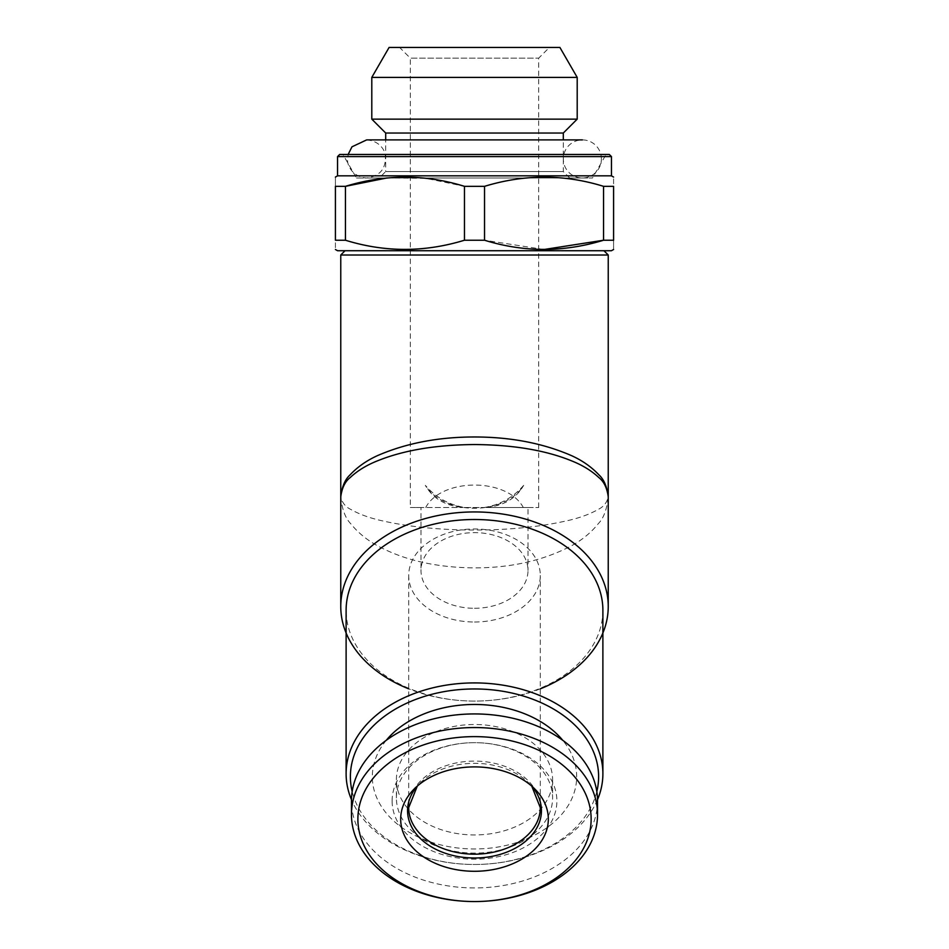 <?xml version="1.0" encoding="UTF-8"?>
<svg xmlns="http://www.w3.org/2000/svg" width="949" height="949" viewBox="0 0 949 949"><rect width="100%" height="100%" fill="white"/><g stroke="black" fill="none" stroke-linecap="round" stroke-linejoin="round"><path stroke-width="0.71" stroke-dasharray="4.75 3.56" d="M474.5 608.285A53.5 37.83 180 0 0 528 570.468A53.5 37.83 180 0 0 523.29 554.951A53.5 37.83 180 0 0 463.29 533.48A53.5 37.83 180 0 0 421 570.468A53.5 37.83 180 0 0 474.5 608.285M474.5 622.01A65.801 46.525 180 0 0 540.301 575.485A65.801 46.525 180 0 0 474.5 528.961A65.801 46.525 180 0 0 408.699 575.485A65.801 46.525 180 0 0 474.5 622.01M611.453 175.838L337.547 175.838M569.72 177.973L563.303 171.555L563.303 139.894L385.697 139.894L385.697 171.555L563.303 171.555L385.697 171.555L379.28 177.973L569.72 177.973L379.28 177.973M563.303 133.038L385.697 133.038M597.526 799.663A128.388 90.784 0 0 1 474.5 864.48A128.388 90.784 0 0 1 351.474 799.663M602.888 610.29A128.388 90.784 0 0 1 474.5 701.074A128.388 90.784 0 0 1 346.112 610.29M386.907 177.973L425.804 178.305L464.464 186.336L464.464 240.227C425.033 252.434 385.353 252.434 345.448 240.227L345.448 186.336L335.412 186.336L335.412 240.227C335.412 252.434 335.412 252.434 335.412 240.227L345.448 240.227M386.255 740.303A102.172 72.254 180 0 0 372.328 776.721A102.172 72.254 180 0 0 474.5 848.975A102.172 72.254 180 0 0 563.101 812.7A102.172 72.254 180 0 0 562.745 740.303M596.826 791.561A124.105 87.759 0 0 1 474.5 864.48A124.105 87.759 0 0 1 352.174 791.561M399.612 47.45L549.388 47.45L399.612 47.45L410.312 58.15L538.688 58.15L410.312 58.15L410.312 507.501L462.768 507.501L421 507.501L421 570.468M559.91 47.45L389.09 47.45M356.492 177.973L592.508 177.973L356.492 177.973L342.897 154.438L606.103 154.438L592.508 177.973M613.588 240.227C613.588 252.434 613.588 252.434 613.588 240.227L613.588 186.336C613.588 174.142 613.588 174.142 613.588 186.336L603.552 186.336L603.552 240.227L613.588 240.227M464.654 507.501L484.346 507.501L464.654 507.501C448.877 504.844 435.769 497.466 425.33 485.342C432.756 498.379 445.235 505.758 462.768 507.501M603.955 250.726L345.045 250.726L603.955 250.726M611.453 250.726L337.547 250.726M597.538 800.932A123.038 87 0 0 1 474.5 887.932A123.038 87 0 0 1 351.462 800.932M577.206 119.135L371.794 119.135M577.206 77.403L371.794 77.403M609.305 154.438L339.695 154.438M544.038 249.492L484.536 240.227L484.536 186.336C523.967 174.142 563.647 174.142 603.552 186.336M528 507.501L486.232 507.501L538.688 507.501L523.29 507.501L528 507.501L528 570.468M392.115 800.932A82.385 58.257 0 0 1 515.687 750.481A82.385 58.257 0 0 1 515.687 851.383A82.385 58.257 0 0 1 392.115 800.932M540.301 688.832A133.738 94.568 0 0 1 408.699 688.832M396.397 797.907A78.103 55.232 0 0 1 474.5 742.676A78.103 55.232 0 0 1 552.603 797.907A78.103 55.232 0 0 1 474.5 853.127A78.103 55.232 0 0 1 396.397 797.907L396.397 779.722A78.103 55.232 0 0 1 474.5 724.502A78.103 55.232 0 0 1 552.603 779.722A78.103 55.232 0 0 1 474.5 834.954A78.103 55.232 0 0 1 396.397 779.722M340.762 255.008L608.238 255.008M421 507.501L410.312 507.501M425.71 507.501C441.665 477.608 507.335 477.572 523.29 507.501M486.232 507.501C503.753 505.77 516.232 498.379 523.67 485.342A53.5 37.83 0 0 1 474.5 508.261A53.5 37.83 0 0 1 425.33 485.342M484.536 186.336L464.464 186.336M484.536 240.227L464.464 240.227M523.67 485.342C513.231 497.466 500.123 504.844 484.346 507.501M335.412 186.336C335.412 174.142 335.412 174.142 335.412 186.336M340.762 496.802C342.008 509.162 345.306 518.107 350.656 523.634C358.236 533.03 367.761 540.705 379.22 546.671C405.389 560.527 437.145 567.597 474.5 567.87C510.289 567.917 542.045 560.847 569.768 546.683C581.263 540.693 590.776 533.006 598.333 523.634C603.659 518.201 606.957 509.257 608.238 496.802C606.969 502.579 603.671 506.754 598.345 509.34C590.622 513.777 581.12 517.371 569.851 520.111C541.618 526.731 509.838 530.04 474.524 530.04C439.209 530.04 407.429 526.731 379.185 520.123C367.904 517.383 358.39 513.789 350.656 509.352C345.389 506.825 342.091 502.638 340.762 496.802M601.393 158.934A19.039 19.039 0 0 0 572.828 142.445A19.039 19.039 0 0 0 572.828 175.423A19.039 19.039 0 0 0 601.393 158.934M337.547 156.585L611.453 156.585M408.699 575.485L408.699 807.635A65.801 46.525 0 0 1 474.5 761.11A65.801 46.525 0 0 1 540.301 807.635L540.301 575.485M414.227 788.951L417.287 786.104A66.94 47.343 0 0 1 419.838 783.34L419.838 783.34A66.94 47.343 0 0 1 529.162 783.34L529.162 783.34A66.94 47.343 0 0 1 531.76 786.14L534.773 788.951M538.688 507.501L538.688 58.15L549.388 47.45M552.603 779.722L552.603 797.907M366.658 139.894C380.134 140.832 385.152 151.223 385.341 155.245C386.243 168.602 380.015 176.182 366.658 177.973C352.553 177.202 346.765 165.007 347.607 158.934L348.153 154.438M366.658 177.973L582.342 177.973L366.658 177.973"/><path stroke-width="1.42" d="M337.547 156.585L339.695 154.438L609.305 154.438L611.453 156.585L337.547 156.585L337.547 175.838L611.453 175.838L613.588 177.072M366.658 139.894L582.342 139.894L563.303 139.894L563.303 133.038L385.697 133.038L385.697 139.894L366.658 139.894L351.984 146.798L348.153 154.438M345.448 240.227L335.412 240.227C335.412 252.434 335.412 252.434 335.412 240.227L335.412 186.336L345.448 186.336L345.448 240.227C384.879 252.434 424.559 252.434 464.464 240.227L464.464 186.336C425.033 174.142 385.353 174.142 345.448 186.336L386.907 177.973M351.474 799.663A128.388 90.784 0 0 1 346.112 773.696A128.388 90.784 0 0 1 474.5 682.912A128.388 90.784 0 0 1 602.888 773.696A128.388 90.784 0 0 1 597.526 799.663M346.112 773.696L346.112 610.29A128.388 90.784 0 0 1 474.5 519.506A128.388 90.784 0 0 1 602.888 610.29L602.888 773.696M562.745 740.303A102.172 72.254 180 0 0 386.255 740.303M352.174 791.561A124.105 87.759 0 0 1 474.5 688.962A124.105 87.759 0 0 1 596.826 791.561M577.206 77.403L371.794 77.403L389.09 47.45L559.91 47.45L577.206 77.403L577.206 119.135L371.794 119.135L385.697 133.038M474.5 444.547C436.077 444.832 403.847 450.217 377.809 460.704C366.705 465.069 357.488 470.692 350.157 477.572C345.092 481.511 341.96 487.916 340.762 496.802C341.972 486.671 345.092 479.34 350.134 474.808C357.607 466.872 366.8 460.443 377.726 455.52C406.302 443.159 438.557 436.979 474.476 436.979C510.396 436.979 542.65 443.147 571.239 455.508C582.188 460.431 591.393 466.861 598.855 474.797C603.849 479.233 606.98 486.564 608.238 496.802C607.063 487.964 603.932 481.546 598.855 477.572C591.512 470.692 582.295 465.069 571.203 460.704C545.331 450.217 513.101 444.832 474.5 444.547M342.897 154.438L606.103 154.438M603.552 186.336L613.588 186.336C613.588 174.142 613.588 174.142 613.588 186.336L613.588 240.227C613.588 252.434 613.588 252.434 613.588 240.227L603.552 240.227L603.552 186.336C564.121 174.142 524.441 174.142 484.536 186.336L484.536 240.227C523.967 252.434 563.647 252.434 603.552 240.227L544.038 249.492M335.412 249.492L337.547 250.726L611.453 250.726L613.588 249.492M351.462 814.55A123.038 87 0 0 1 474.5 727.551A123.038 87 0 0 1 597.538 814.55A123.038 87 0 0 1 474.5 901.55A123.038 87 0 0 1 351.462 814.55L351.462 800.932A123.038 87 0 0 1 474.5 713.933A123.038 87 0 0 1 597.538 800.932L597.538 814.55M357.88 819.094A116.62 82.456 0 0 1 532.804 747.67A116.62 82.456 0 0 1 532.804 890.506A116.62 82.456 0 0 1 357.88 819.094M371.794 77.403L371.794 119.135M464.464 186.336L484.536 186.336M464.464 240.227L484.536 240.227M408.699 688.832A133.738 94.568 0 0 1 340.762 606.506A133.738 94.568 0 0 1 474.5 511.938A133.738 94.568 0 0 1 608.238 606.506A133.738 94.568 0 0 1 540.301 688.832M400.68 819.094A73.82 52.195 0 0 1 414.227 788.951A73.82 52.195 0 0 1 534.773 788.951A73.82 52.195 0 0 1 496.861 868.833A73.82 52.195 0 0 1 400.68 819.094M603.955 250.726L608.238 255.008L340.762 255.008L340.762 606.506M335.412 186.336C335.412 174.142 335.412 174.142 335.412 186.336M608.238 255.008L608.238 606.506M474.5 854.171A65.801 46.525 0 0 1 408.699 807.635L417.287 786.104A66.94 47.343 0 0 0 407.56 810.66A66.94 47.343 0 0 0 492.507 856.259A66.94 47.343 0 0 0 531.76 786.14L540.301 807.635A65.801 46.525 0 0 1 474.5 854.171M611.453 156.585L611.453 175.838M563.303 133.038L577.206 119.135M345.045 250.726L340.762 255.008M337.547 175.838L335.412 177.072"/></g></svg>
